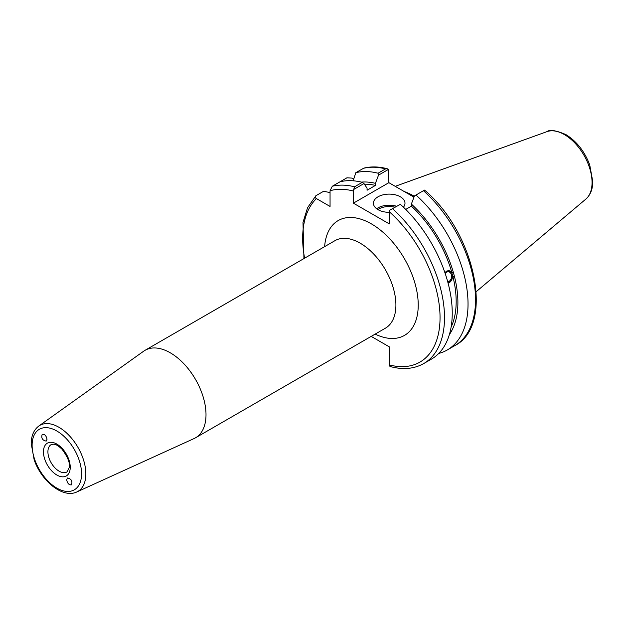 <?xml version="1.0" encoding="UTF-8"?>
<svg xmlns="http://www.w3.org/2000/svg" width="624" height="624" viewBox="0 0 624 624"><rect width="100%" height="100%" fill="white"/><g stroke="black" fill="none" stroke-linecap="round" stroke-linejoin="round"><path stroke-width="0.94" d="M46.192 441.106C42.385 440.333 41.051 438.064 42.198 434.296C44.647 434 46.254 435.669 47.011 439.296L46.192 441.106M67.493 478.007L67.548 477.976C71.425 478.92 72.712 481.221 71.393 484.871C68.952 485.027 67.384 483.343 66.682 479.809L67.493 478.007M76.869 491.93L194.103 438.539A50.505 29.164 -120 0 0 195.546 437.798A50.505 29.164 -120 0 0 206.006 414.679A50.505 29.164 -120 0 0 183.963 363.847A50.505 29.164 -120 0 0 145.041 350.314A50.505 29.164 -120 0 0 143.676 351.195L38.813 426.028C33.836 429.85 31.301 435.685 31.2 443.524L34.172 459.849C41.441 481.143 62.86 498.748 76.869 491.93A38.111 22.004 -120 0 0 85.847 473.928A38.111 22.004 -120 0 0 58.898 427.253A38.111 22.004 -120 0 0 38.813 426.028M371.194 336.391L389.321 346.858L389.321 364.907L389.641 366.101L390.952 366.725C403.33 369.923 414.258 368.87 423.735 363.55L431.473 359.089A100.308 57.915 -120 0 0 400.366 204.329L389.641 210.226L389.321 223.915L353.387 203.167L353.707 189.478L363.971 183.55L362.271 182.333A100.308 57.915 -120 0 0 340.025 181.795L332.288 186.256L330.057 190.741L330.057 206.45L316.454 198.596C314.933 197.683 314.753 196.724 315.923 195.71L323.653 191.248L330.057 192.605M445.185 273.476A5.117 3.783 -81.1 0 1 448.578 271.807A5.117 3.783 -81.1 0 1 451.402 274.778A5.117 3.783 -81.1 0 1 447.759 281.939M444.912 272.672L446.527 271.183L448.375 270.637L451.838 272.516L453.461 272.774L454.522 276.76L452.899 276.502L448.087 283.156M448.063 283.07A6.31 4.672 98.9 0 0 452.252 274.287A6.31 4.672 98.9 0 0 448.929 270.66M451.838 272.516A88.78 51.262 -120 0 0 411.364 206.162L405.725 209.422M453.461 272.774A91.221 52.666 -120 0 0 411.364 204.087L411.364 206.162M363.971 183.55L367.06 188.175L367.06 190.25L375.43 185.414L375.43 183.339L378.511 175.157L388.557 169.354L387.247 168.737C378.893 166.553 371.077 166.351 363.815 168.137L355.813 172.676L353.176 180.796M340.025 181.795L346.944 177.801L351.952 178.105L353.714 179.127M303.943 258.57L302.983 222.409L307.593 207.636L315.923 195.71M375.43 183.339A91.221 52.666 -120 0 0 361.351 182.107M387.247 168.737L385.57 168.886L378.058 173.222L378.511 175.157M378.058 173.222A100.308 57.915 -120 0 0 355.813 172.676M375.43 185.414A88.78 51.262 -120 0 0 364.416 184.213M362.271 182.333L354.541 186.802L353.707 189.478M414.453 195.905L424.492 190.102L414.453 195.905L411.364 204.087M423.657 190.882A100.308 57.915 -120 0 1 454.763 345.641C495.027 325.463 475.176 232.565 424.57 190.133L424.492 190.102M389.641 210.226L400.366 204.329M388.557 169.354L388.877 182.676L413.977 197.161M389.321 212.339A15.787 9.11 180 0 1 378.05 209.672A15.787 9.11 180 0 1 373.425 203.229A15.787 9.11 180 0 1 383.167 194.813A15.787 9.11 180 0 1 400.374 196.786A15.787 9.11 180 0 1 404.992 203.229A15.787 9.11 180 0 1 403.432 207.176M388.877 182.676L353.387 203.167M414.313 196.264A70.161 40.505 -120 0 0 404.336 191.599M438.734 353.449A100.308 57.915 -120 0 0 447.26 349.978A100.308 57.915 -120 0 0 416.153 195.211M449.374 334.573A91.221 52.666 -120 0 0 454.522 276.76M451.113 327.093A88.78 51.262 -120 0 0 452.899 276.502M56.846 444.093A18.938 10.936 -120 0 0 43.454 451.823A18.938 10.936 -120 0 0 56.846 475.02A18.938 10.936 -120 0 0 70.239 467.29A18.938 10.936 -120 0 0 56.846 444.093M59.077 471.151A15.787 9.11 60 0 1 48.766 457.244A15.787 9.11 60 0 1 51.184 444.6L53.758 444.171C54.53 444.475 56.043 443.641 62.018 449.225C67.868 457.103 70.262 463.234 69.217 467.61L66.971 471.939A15.787 9.11 60 0 1 59.077 471.151M81.565 473.827A34.96 20.186 60 0 1 56.846 488.101A34.96 20.186 60 0 1 32.12 445.279A34.96 20.186 60 0 1 56.846 431.012A34.96 20.186 60 0 1 81.565 473.827M375.141 334.113A66.292 38.275 -120 0 0 418.213 303.568A66.292 38.275 -120 0 0 372.614 224.601A66.292 38.275 -120 0 0 324.628 246.628M145.041 350.314L334.94 240.677A50.505 29.164 60 0 1 385.445 269.841A50.505 29.164 60 0 1 385.445 328.162L195.546 437.798M316.454 198.596A97.149 56.09 -120 0 0 304.606 258.188M389.321 364.907A97.149 56.09 -120 0 0 440.045 317.639A97.149 56.09 -120 0 0 389.321 211.786M353.387 191.038A97.149 56.09 -120 0 0 330.057 190.741M354.541 186.802A100.308 57.915 -120 0 0 332.288 186.256M423.735 363.55A100.308 57.915 -120 0 0 392.629 208.79M385.57 168.886A100.308 57.915 -120 0 0 363.316 168.347M396.544 206.24A15.787 9.11 0 0 0 376.678 208.767M377.863 209.563A14.836 8.564 180 0 1 394.922 207.176M592.051 182.512A39.14 22.597 -120 0 0 564.377 134.573A39.14 22.597 -120 0 0 546.928 131.656C549.658 129.379 555.976 130.354 565.882 134.581C576.592 141.219 584.532 151.304 589.711 164.83L592.8 181.717C592.714 189.212 590.405 195 585.858 199.087A39.14 22.597 -120 0 0 592.051 182.512M546.928 131.656L395.21 186.334M585.858 199.087L476.229 291.665M454.763 345.641L447.26 349.978"/></g></svg>
